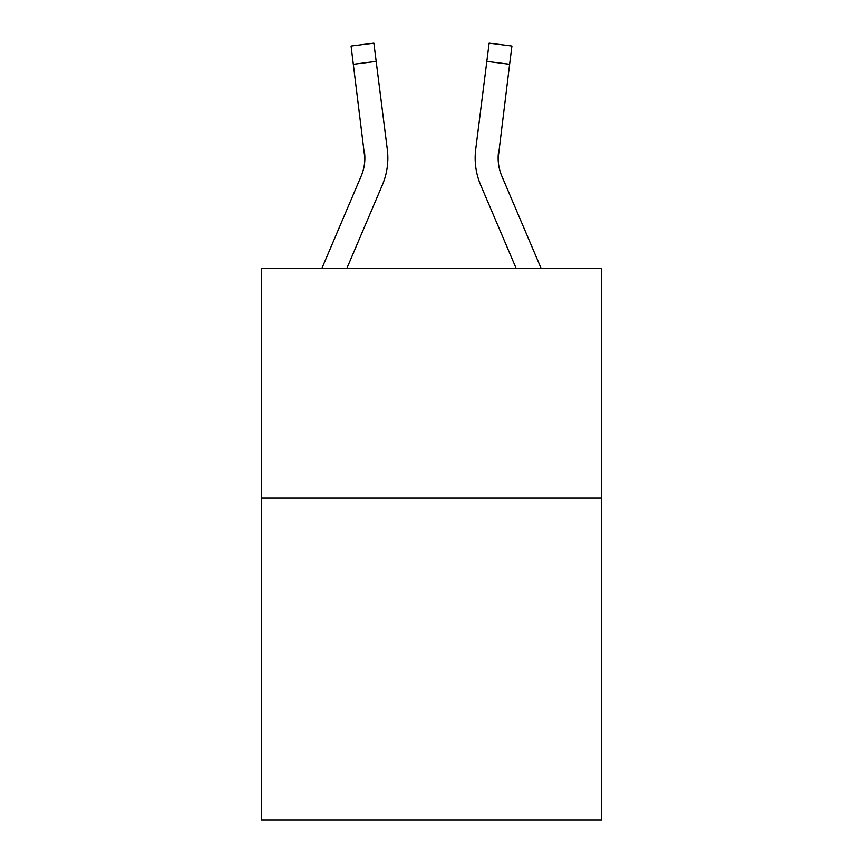 <?xml version="1.0" encoding="UTF-8"?>
<svg xmlns="http://www.w3.org/2000/svg" width="863" height="863" viewBox="0 0 863 863"><rect width="100%" height="100%" fill="white"/><g stroke="black" fill="none" stroke-linecap="round" stroke-linejoin="round"><path stroke-width="1.29" d="M601.543 498.145L601.543 819.85L261.457 819.85L261.457 268.35L601.543 268.35L601.543 498.145L261.457 498.145M321.888 268.35L361.187 176.052A45.955 45.955 -25.9 0 0 364.855 158.134L351.068 46.03L373.873 43.15L376.171 61.392L353.377 64.272M387.757 161.392L387.843 158.587L387.757 161.392M346.861 268.35L382.331 185.049A68.943 68.943 -25.9 0 0 387.293 149.407L376.171 61.392M541.112 268.35L501.813 176.052A45.955 45.955 25.9 0 1 498.145 158.123L509.623 64.272L486.829 61.392L489.127 43.15L511.932 46.03L509.623 64.272M516.139 268.35L480.669 185.049A68.943 68.943 25.9 0 1 475.707 149.407L486.829 61.392M501.813 176.052A45.955 45.955 25.9 0 1 498.145 158.123L498.501 152.287A45.955 45.955 25.9 0 0 501.813 176.052A45.955 45.955 25.9 0 1 498.145 158.123A45.955 45.955 25.9 0 0 501.813 176.052A45.955 45.955 25.9 0 1 498.145 158.123A45.955 45.955 25.9 0 0 501.813 176.052A45.955 45.955 25.9 0 1 498.145 158.123A45.955 45.955 25.9 0 0 501.813 176.052A45.955 45.955 25.9 0 1 498.145 158.123A45.955 45.955 25.9 0 0 501.813 176.052A45.955 45.955 25.9 0 1 498.145 158.123A45.955 45.955 25.9 0 0 501.813 176.052A45.955 45.955 25.9 0 1 498.145 158.123A45.955 45.955 25.9 0 0 501.813 176.052A45.955 45.955 25.9 0 1 498.145 158.123A45.955 45.955 25.9 0 0 501.813 176.052A45.955 45.955 25.9 0 1 498.145 158.123A45.955 45.955 25.9 0 0 501.813 176.052A45.955 45.955 25.9 0 1 498.145 158.123A45.955 45.955 25.9 0 0 501.813 176.052A45.955 45.955 25.9 0 1 498.145 158.123A45.955 45.955 25.9 0 0 501.813 176.052A45.955 45.955 25.9 0 1 498.145 158.123A45.955 45.955 25.9 0 0 501.813 176.052A45.955 45.955 25.9 0 1 498.145 158.123A45.955 45.955 25.9 0 0 501.813 176.052A45.955 45.955 25.9 0 1 498.145 158.123A45.955 45.955 25.9 0 0 501.813 176.052A45.955 45.955 25.9 0 1 498.145 158.123A45.955 45.955 25.9 0 0 501.813 176.052A45.955 45.955 25.9 0 1 498.145 158.123A45.955 45.955 25.9 0 0 501.813 176.052A45.955 45.955 25.9 0 1 498.145 158.123A45.955 45.955 25.9 0 0 501.813 176.052A45.955 45.955 25.9 0 1 498.145 158.123A45.955 45.955 25.9 0 0 501.813 176.052A45.955 45.955 25.9 0 1 498.145 158.123A45.955 45.955 25.9 0 0 501.813 176.052A45.955 45.955 25.9 0 1 498.145 158.123A45.955 45.955 25.9 0 0 501.813 176.052A45.955 45.955 25.9 0 1 498.145 158.123A45.955 45.955 25.9 0 0 501.813 176.052A45.955 45.955 25.9 0 1 498.145 158.123A45.955 45.955 25.9 0 0 501.813 176.052A45.955 45.955 25.9 0 1 498.145 158.123A45.955 45.955 25.9 0 0 501.813 176.052A45.955 45.955 25.9 0 1 498.145 158.123A45.955 45.955 25.9 0 0 501.813 176.052M361.187 176.052A45.955 45.955 -25.9 0 0 364.499 152.287L364.855 158.123M387.843 158.015L387.757 161.413L387.843 158.015M386.948 146.645L387.293 149.407M475.157 158.015L475.243 161.413L475.157 158.015M475.707 149.407L476.052 146.645M351.068 46.03L373.873 43.15M489.127 43.15L511.932 46.03"/></g></svg>
